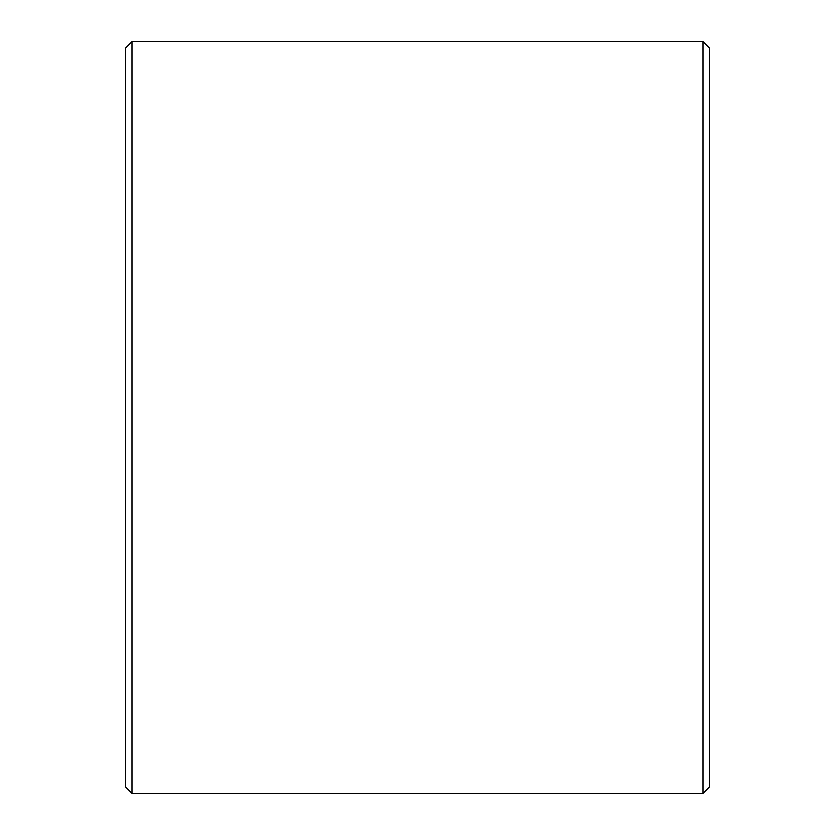 <?xml version="1.0" encoding="UTF-8"?>
<svg xmlns="http://www.w3.org/2000/svg" width="835" height="835" viewBox="0 0 835 835"><rect width="100%" height="100%" fill="white"/><g stroke="black" fill="none" stroke-linecap="round" stroke-linejoin="round"><path stroke-width="1.25" d="M125.25 786.57L125.25 48.43L131.93 41.75L131.93 793.25L125.25 786.57M703.07 41.75L709.75 48.43L709.75 786.57L703.07 793.25L703.07 41.75L131.93 41.75M703.07 793.25L131.93 793.25"/></g></svg>
